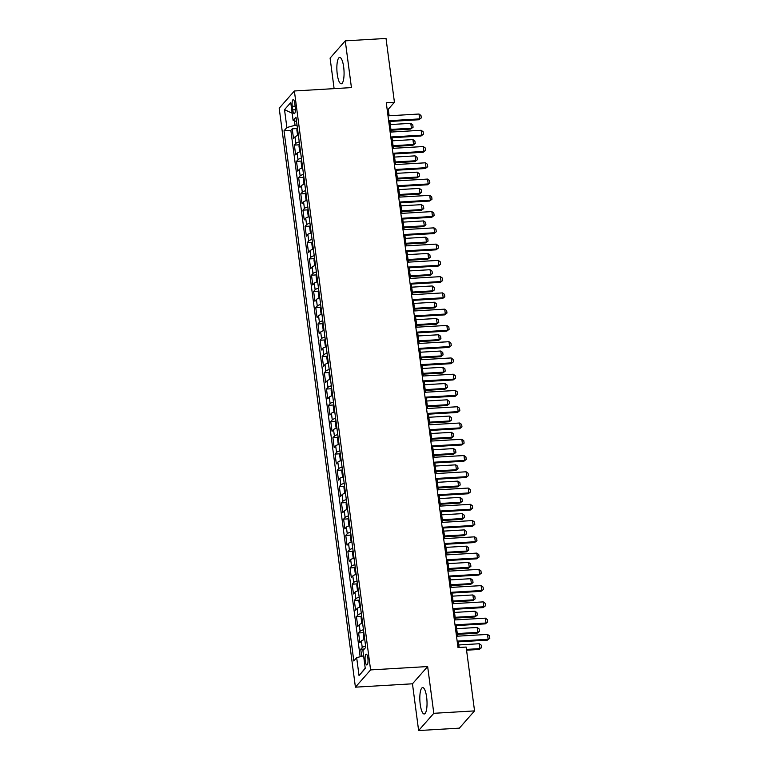 <?xml version="1.0" encoding="UTF-8"?>
<svg xmlns="http://www.w3.org/2000/svg" width="769" height="769" viewBox="0 0 769 769"><rect width="100%" height="100%" fill="white"/><g stroke="black" fill="none" stroke-linecap="round" stroke-linejoin="round"><path stroke-width="1.15" d="M426.632 697.147A13.217 3.528 -93.4 0 0 422.652 687.592A13.217 3.528 -93.4 0 0 420.23 704.423A13.217 3.528 -93.4 0 0 424.209 713.978A13.217 3.528 -93.4 0 0 426.632 697.147M343.666 66.99A13.217 3.528 -93.4 0 0 339.687 57.425A13.217 3.528 -93.4 0 0 337.264 74.257A13.217 3.528 -93.4 0 0 341.244 83.811A13.217 3.528 -93.4 0 0 343.666 66.99M367.861 658.072A5.421 1.451 -93.4 0 0 366.227 654.15A5.421 1.451 -93.4 0 0 365.237 661.052A5.421 1.451 -93.4 0 0 366.861 664.974A5.421 1.451 -93.4 0 0 367.861 658.072M418.624 730.55L433.803 713.305L427.651 666.55L412.463 683.795L418.624 730.55L459.372 728.147L474.55 710.892L466.149 647.065L457.997 647.546L386.278 102.758L394.43 102.277L386.028 38.45L345.271 40.853L330.093 58.108L334.111 88.637M412.463 683.795L355.413 687.169L279.195 108.227L294.383 90.982L370.6 669.914L355.413 687.169M298.382 135.382A6.777 1.701 172.5 0 0 295.008 136.892L293.518 138.593L292.23 128.836L297.18 128.548M299.237 141.881A6.777 1.701 172.5 0 0 295.863 143.399L294.373 145.101L299.314 144.803M294.373 145.101L295.652 154.857L297.151 153.156A6.777 1.701 172.5 0 1 300.525 151.647L299.641 151.032L298.997 146.158L299.516 143.976M301.659 160.231L301.14 162.422L301.784 167.296L302.659 167.892A6.777 1.701 172.5 0 0 299.295 169.42L297.795 171.122L296.507 161.365L301.458 161.067M303.793 176.495L303.274 178.677L303.918 183.56L304.803 184.156A6.777 1.701 172.5 0 0 301.429 185.675L299.939 187.376L298.651 177.62L303.601 177.331M305.937 192.759L305.418 194.942L306.062 199.825L306.946 200.411A6.777 1.701 172.5 0 0 303.572 201.939L302.073 203.641L300.794 193.884L305.735 193.596M309.09 216.695A6.777 1.701 172.5 0 0 305.716 218.204L304.216 219.905L302.938 210.148L307.879 209.86M311.234 232.959A6.777 1.701 172.5 0 0 307.86 234.468L306.36 236.17L305.072 226.413L310.022 226.115M312.358 241.543L311.839 243.735L312.483 248.608L313.368 249.204A6.777 1.701 172.5 0 0 309.994 250.732L308.504 252.434L307.216 242.677L312.166 242.379M315.511 265.478A6.777 1.701 172.5 0 0 312.137 266.987L310.638 268.689L309.359 258.932L314.3 258.644M316.645 274.072L316.126 276.254L316.77 281.137L317.655 281.723A6.777 1.701 172.5 0 0 314.281 283.252L312.781 284.953L311.493 275.196L316.444 274.908M318.779 290.336L318.27 292.518L318.904 297.401L319.789 297.988A6.777 1.701 172.5 0 0 316.424 299.516L314.925 301.217L313.637 291.461L318.587 291.163M321.932 314.261A6.777 1.701 172.5 0 0 318.558 315.78L317.068 317.482L315.78 307.725L320.731 307.427M323.067 322.855L322.547 325.047L323.191 329.92L324.076 330.516A6.777 1.701 172.5 0 0 320.702 332.045L319.202 333.746L317.924 323.98L322.865 323.691M325.21 339.119L324.691 341.301L325.335 346.185L326.219 346.781A6.777 1.701 172.5 0 0 322.845 348.299L321.346 350.001L320.058 340.244L325.008 339.956M328.353 363.055A6.777 1.701 172.5 0 0 324.989 364.564L323.489 366.265L322.201 356.508L327.152 356.22M329.488 371.648L328.969 373.83L329.613 378.704L330.497 379.3A6.777 1.701 172.5 0 0 327.123 380.828L325.623 382.529L324.345 372.773L329.286 372.475M331.631 387.903L331.112 390.094L331.756 394.968L332.641 395.564A6.777 1.701 172.5 0 0 329.267 397.092L327.767 398.794L326.489 389.037L331.429 388.739M334.784 411.838A6.777 1.701 172.5 0 0 331.41 413.347L329.911 415.049L328.623 405.292L333.573 405.003M335.909 420.432L335.39 422.614L336.034 427.497L336.918 428.083A6.777 1.701 172.5 0 0 333.544 429.611L332.054 431.313L330.766 421.556L335.717 421.268M339.062 444.367A6.777 1.701 172.5 0 0 335.688 445.876L334.188 447.577L332.91 437.821L337.851 437.532M340.196 452.951L339.677 455.142L340.321 460.016L341.205 460.612A6.777 1.701 172.5 0 0 337.831 462.14L336.332 463.842L335.044 454.085L339.994 453.787M342.33 469.215L341.821 471.407L342.455 476.28L343.339 476.876A6.777 1.701 172.5 0 0 339.975 478.405L338.475 480.106L337.187 470.349L342.138 470.051M345.483 493.15A6.777 1.701 172.5 0 0 342.109 494.659L340.619 496.361L339.331 486.604L344.281 486.316M346.617 501.744L346.098 503.926L346.742 508.809L347.626 509.395A6.777 1.701 172.5 0 0 344.252 510.924L342.753 512.625L341.474 502.868L346.415 502.58M348.761 518.008L348.242 520.19L348.886 525.073L349.77 525.66A6.777 1.701 172.5 0 0 346.396 527.188L344.897 528.889L343.608 519.133L348.559 518.844M351.904 541.934A6.777 1.701 172.5 0 0 348.54 543.452L347.04 545.154L345.752 535.397L350.702 535.099M353.038 550.527L352.519 552.719L353.163 557.592L354.048 558.188A6.777 1.701 172.5 0 0 350.674 559.717L349.174 561.418L347.896 551.652L352.846 551.363M355.182 566.791L354.663 568.973L355.307 573.857L356.191 574.453A6.777 1.701 172.5 0 0 352.817 575.971L351.318 577.673L350.039 567.916L354.98 567.628M358.335 590.727A6.777 1.701 172.5 0 0 354.961 592.236L353.461 593.937L352.173 584.18L357.124 583.892M359.459 599.32L358.94 601.502L359.584 606.376L360.469 606.972A6.777 1.701 172.5 0 0 357.095 608.5L355.605 610.202L354.317 600.445L359.267 600.147M361.603 615.575L361.084 617.767L361.728 622.64L362.612 623.236A6.777 1.701 172.5 0 0 359.238 624.764L357.739 626.466L356.46 616.709L361.401 616.411M363.747 631.839L363.228 634.021L363.872 638.904L364.756 639.5A6.777 1.701 172.5 0 0 361.382 641.019L359.882 642.721L358.594 632.964L363.545 632.676M292.249 106.305L292.72 109.88A5.248 1.403 -93.4 0 0 294.296 113.677A5.248 1.403 -93.4 0 0 295.258 106.987L294.787 103.411A5.248 1.403 -93.4 0 0 293.21 99.614A5.248 1.403 -93.4 0 0 292.249 106.305L295.142 106.132M294.46 120.858L295.046 125.289L286.875 127.539L284.011 130.807L353.807 660.956L356.672 657.687L359.027 675.576L365.265 668.492L362.91 650.603L365.784 647.344L295.988 117.186L293.114 120.454L296.555 121.492M286.875 127.539L284.52 109.65L290.759 102.565L293.114 120.454M292.23 128.836L290.855 130.394L360.152 656.736M365.611 646.018A6.777 1.701 -7.5 0 0 362.237 647.527L360.738 649.228L361.67 656.313M358.594 632.964L360.094 631.262A6.777 1.701 -7.5 0 1 363.468 629.753M356.46 616.709L357.96 615.008A6.777 1.701 -7.5 0 1 361.324 613.489M354.317 600.445L355.816 598.743A6.777 1.701 -7.5 0 1 359.19 597.234M352.173 584.18L353.673 582.479A6.777 1.701 -7.5 0 1 357.047 580.97M350.039 567.916L351.529 566.215A6.777 1.701 -7.5 0 1 354.903 564.706M347.896 551.652L349.395 549.95A6.777 1.701 -7.5 0 1 352.769 548.441M345.752 535.397L347.252 533.696A6.777 1.701 -7.5 0 1 350.626 532.177M343.608 519.133L345.108 517.431A6.777 1.701 -7.5 0 1 348.482 515.922M341.474 502.868L342.964 501.167A6.777 1.701 -7.5 0 1 346.338 499.658M339.331 486.604L340.83 484.903A6.777 1.701 -7.5 0 1 344.204 483.393M337.187 470.349L338.687 468.648A6.777 1.701 -7.5 0 1 342.061 467.129M335.044 454.085L336.543 452.383A6.777 1.701 -7.5 0 1 339.917 450.865M332.91 437.821L334.409 436.119A6.777 1.701 -7.5 0 1 337.774 434.61M330.766 421.556L332.266 419.855A6.777 1.701 -7.5 0 1 335.64 418.346M328.623 405.292L330.122 403.59A6.777 1.701 -7.5 0 1 333.496 402.081M326.489 389.037L327.978 387.336A6.777 1.701 -7.5 0 1 331.352 385.817M324.345 372.773L325.845 371.071A6.777 1.701 -7.5 0 1 329.219 369.562M322.201 356.508L323.701 354.807A6.777 1.701 -7.5 0 1 327.075 353.298M320.058 340.244L321.557 338.543A6.777 1.701 -7.5 0 1 324.931 337.033M317.924 323.98L319.414 322.278A6.777 1.701 -7.5 0 1 322.788 320.769M315.78 307.725L317.28 306.024A6.777 1.701 -7.5 0 1 320.654 304.505M313.637 291.461L315.136 289.759A6.777 1.701 -7.5 0 1 318.51 288.25M311.493 275.196L312.993 273.495A6.777 1.701 -7.5 0 1 316.367 271.986M309.359 258.932L310.849 257.231A6.777 1.701 -7.5 0 1 314.223 255.721M307.216 242.677L308.715 240.976A6.777 1.701 -7.5 0 1 312.089 239.457M305.072 226.413L306.571 224.711A6.777 1.701 -7.5 0 1 309.945 223.193M302.938 210.148L304.428 208.447A6.777 1.701 -7.5 0 1 307.802 206.938M300.794 193.884L302.294 192.183A6.777 1.701 -7.5 0 1 305.668 190.674M298.651 177.62L300.15 175.918A6.777 1.701 -7.5 0 1 303.524 174.409M296.507 161.365L298.007 159.664A6.777 1.701 -7.5 0 1 301.381 158.145M297.036 125.174L295.046 125.289M433.803 713.305L474.55 710.892M427.651 666.55L370.6 669.914M294.383 90.982L351.433 87.608L345.271 40.853M389.133 115.783L388.268 109.275L394.43 102.277M459.131 647.479L458.391 641.846M457.642 636.174L456.248 625.582M455.498 619.92L454.104 609.317M453.354 603.655L451.961 593.062M451.22 587.391L449.827 576.798M449.077 571.127L447.683 560.534M446.933 554.862L445.539 544.269M444.799 538.608L443.396 528.005M442.656 522.343L441.262 511.75M440.512 506.079L439.118 495.486M438.368 489.815L436.975 479.222M436.234 473.55L434.841 462.957M434.091 457.295L432.697 446.702M431.947 441.031L430.553 430.438M429.804 424.767L428.41 414.174M427.67 408.502L426.276 397.909M425.526 392.248L424.132 381.645M423.383 375.983L421.989 365.39M421.249 359.719L419.845 349.126M419.105 343.455L417.711 332.862M416.961 327.19L415.568 316.597M414.818 310.936L413.424 300.333M412.684 294.671L411.29 284.078M410.54 278.407L409.146 267.814M408.397 262.142L407.003 251.55M406.253 245.878L404.859 235.285M404.119 229.623L402.725 219.03M401.976 213.359L400.582 202.766M399.832 197.095L398.438 186.502M397.698 180.83L396.295 170.237M395.554 164.576L394.161 153.973M393.411 148.311L392.017 137.718M391.267 132.047L389.873 121.454M387.143 109.342L388.268 109.275M290.855 130.394L284.011 130.807M360.738 649.228L364.304 649.017M356.672 657.687L363.593 655.784M292.172 113.254L284.52 109.65M359.027 675.576L365.227 668.155M387.999 115.85L418.999 114.023L420.97 115.465L421.297 117.907L418.903 119.743L388.749 121.521M418.999 114.023L419.643 118.897L388.643 120.733M421.297 117.907L418.903 119.743M297.372 127.712L296.853 129.894L297.497 134.777L298.382 135.363M391.027 130.221L410.694 129.057L411.434 128.221L410.79 123.348L390.287 124.559M410.79 123.348L412.761 124.789L413.088 127.231L410.694 129.057M390.931 129.432L411.434 128.221L413.088 127.231M390.143 132.114L421.143 130.278L423.113 131.73L423.431 134.162L421.047 135.998L390.892 137.786M421.143 130.278L421.787 135.161L390.787 136.988M423.431 134.162L421.047 135.998M392.286 148.379L423.286 146.543L425.257 147.984L425.574 150.426L423.19 152.262L393.026 154.04M423.286 146.543L423.921 151.426L392.921 153.252M425.574 150.426L423.19 152.262M394.42 164.633L425.42 162.807L427.391 164.249L427.718 166.69L425.324 168.526L395.17 170.305M425.42 162.807L426.064 167.69L395.064 169.516M427.718 166.69L425.324 168.526M396.564 180.898L427.564 179.071L429.535 180.513L429.861 182.955L427.468 184.791L397.313 186.569M427.564 179.071L428.208 183.945L397.208 185.781M429.861 182.955L427.468 184.791M393.17 146.485L412.838 145.322L413.578 144.485L412.934 139.602L392.43 140.814M412.934 139.602L414.904 141.054L415.231 143.486L412.838 145.322M393.065 145.697L413.578 144.485L415.231 143.486M395.314 162.749L414.981 161.586L415.721 160.75L415.077 155.867L394.564 157.078M415.077 155.867L417.048 157.309L417.365 159.75L414.981 161.586M395.208 161.961L415.721 160.75L417.365 159.75M397.458 179.014L417.125 177.85L417.855 177.005L417.221 172.131L396.708 173.342M417.221 172.131L419.192 173.573L419.509 176.014L417.125 177.85M397.352 178.216L417.855 177.005L419.509 176.014M399.592 195.268L419.259 194.115L419.999 193.269L419.355 188.395L398.851 189.607M419.355 188.395L421.325 189.837L421.652 192.279L419.259 194.115M399.496 194.48L419.999 193.269L421.652 192.279M398.707 197.162L429.708 195.336L431.678 196.777L431.995 199.219L429.611 201.045L399.447 202.833M429.708 195.336L430.352 200.209L399.351 202.045M431.995 199.219L429.611 201.045M308.081 209.024L307.562 211.206L308.206 216.089L309.09 216.675M401.735 211.533L421.402 210.37L422.143 209.533L421.499 204.65L400.985 205.861M421.499 204.65L423.469 206.102L423.796 208.543L421.402 210.37M401.629 210.744L422.143 209.533L423.796 208.543M400.851 213.426L431.842 211.59L433.822 213.042L434.139 215.474L431.745 217.31L401.591 219.088M431.842 211.59L432.486 216.474L401.485 218.3M434.139 215.474L431.745 217.31M310.224 225.279L309.705 227.47L310.34 232.344L311.224 232.94M403.879 227.797L423.546 226.634L424.286 225.798L423.642 220.914L403.129 222.126M423.642 220.914L425.613 222.366L425.93 224.798L423.546 226.634M403.773 227.009L424.286 225.798L425.93 224.798M402.985 229.691L433.985 227.855L435.956 229.297L436.283 231.738L433.889 233.574L403.735 235.352M433.985 227.855L434.629 232.738L403.629 234.564M436.283 231.738L433.889 233.574M406.022 244.061L425.68 242.898L426.42 242.062L425.776 237.179L405.273 238.39M425.776 237.179L427.756 238.621L428.073 241.062L425.68 242.898M405.917 243.273L426.42 242.062L428.073 241.062M405.128 245.945L436.129 244.119L438.099 245.561L438.417 248.003L436.033 249.838L405.878 251.617M436.129 244.119L436.773 249.002L405.772 250.829M438.417 248.003L436.033 249.838M314.502 257.807L313.983 259.989L314.627 264.872L315.511 265.468M408.156 260.316L427.824 259.163L428.564 258.317L427.92 253.443L407.416 254.654M427.92 253.443L429.89 254.885L430.217 257.327L427.824 259.163M408.051 259.528L428.564 258.317L430.217 257.327M407.272 262.21L438.272 260.383L440.243 261.825L440.56 264.267L438.176 266.103L408.012 267.881M438.272 260.383L438.907 265.257L407.916 267.093M440.56 264.267L438.176 266.103M409.406 278.474L440.406 276.648L442.377 278.09L442.704 280.531L440.31 282.358L410.156 284.146M440.406 276.648L441.05 281.521L410.05 283.357M442.704 280.531L440.31 282.358M411.55 294.738L442.55 292.902L444.52 294.354L444.847 296.786L442.454 298.622L412.299 300.4M442.55 292.902L443.194 297.786L412.194 299.612M444.847 296.786L442.454 298.622M413.693 311.003L444.693 309.167L446.664 310.609L446.981 313.05L444.597 314.886L414.443 316.665M444.693 309.167L445.338 314.05L414.337 315.876M446.981 313.05L444.597 314.886M415.837 327.258L446.837 325.431L448.808 326.873L449.125 329.315L446.741 331.151L416.577 332.929M446.837 325.431L447.471 330.305L416.471 332.141M449.125 329.315L446.741 331.151M417.971 343.522L448.971 341.696L450.942 343.137L451.268 345.579L448.875 347.415L418.721 349.193M448.971 341.696L449.615 346.569L418.615 348.405M451.268 345.579L448.875 347.415M420.114 359.786L451.115 357.95L453.085 359.402L453.412 361.834L451.019 363.67L420.864 365.458M451.115 357.95L451.759 362.833L420.758 364.66M453.412 361.834L451.019 363.67M422.258 376.051L453.258 374.215L455.229 375.657L455.546 378.098L453.162 379.934L422.998 381.712M453.258 374.215L453.902 379.098L422.902 380.924M455.546 378.098L453.162 379.934M424.401 392.305L455.392 390.479L457.372 391.921L457.69 394.362L455.296 396.198L425.142 397.977M455.392 390.479L456.036 395.362L425.036 397.189M457.69 394.362L455.296 396.198M426.535 408.57L457.536 406.743L459.506 408.185L459.833 410.627L457.44 412.463L427.285 414.241M457.536 406.743L458.18 411.617L427.18 413.453M459.833 410.627L457.44 412.463M428.679 424.834L459.679 423.008L461.65 424.45L461.967 426.891L459.583 428.718L429.429 430.505M459.679 423.008L460.323 427.881L429.323 429.717M461.967 426.891L459.583 428.718M430.823 441.098L461.823 439.262L463.794 440.714L464.111 443.146L461.727 444.982L431.563 446.76M461.823 439.262L462.457 444.146L431.467 445.972M464.111 443.146L461.727 444.982M410.3 276.58L429.967 275.417L430.707 274.581L430.063 269.708L409.55 270.919M430.063 269.708L432.034 271.149L432.351 273.591L429.967 275.417M410.194 275.792L430.707 274.581L432.351 273.591M412.444 292.845L432.111 291.682L432.841 290.845L432.207 285.962L411.694 287.173M432.207 285.962L434.177 287.414L434.495 289.846L432.111 291.682M412.338 292.057L432.841 290.845L434.495 289.846M320.923 306.591L320.404 308.782L321.048 313.656L321.932 314.252M414.578 309.109L434.245 307.946L434.985 307.11L434.341 302.227L413.837 303.438M434.341 302.227L436.311 303.668L436.638 306.11L434.245 307.946M414.481 308.321L434.985 307.11L436.638 306.11M416.721 325.374L436.388 324.21L437.128 323.374L436.484 318.491L415.981 319.702M436.484 318.491L438.455 319.933L438.782 322.374L436.388 324.21M416.615 324.585L437.128 323.374L438.782 322.374M418.865 341.628L438.532 340.475L439.272 339.629L438.628 334.755L418.115 335.966M438.628 334.755L440.599 336.197L440.916 338.639L438.532 340.475M418.759 340.84L439.272 339.629L440.916 338.639M327.344 355.384L326.825 357.566L327.469 362.449L328.353 363.035M421.008 357.893L440.675 356.729L441.406 355.893L440.772 351.02L420.259 352.231M440.772 351.02L442.742 352.462L443.059 354.903L440.675 356.729M420.903 357.104L441.406 355.893L443.059 354.903M423.142 374.157L442.809 372.994L443.55 372.158L442.906 367.274L422.402 368.486M442.906 367.274L444.876 368.726L445.203 371.158L442.809 372.994M423.046 373.369L443.55 372.158L445.203 371.158M425.286 390.421L444.953 389.258L445.693 388.422L445.049 383.539L424.536 384.75M445.049 383.539L447.02 384.981L447.347 387.422L444.953 389.258M425.18 389.633L445.693 388.422L447.347 387.422M333.775 404.167L333.256 406.349L333.89 411.232L334.775 411.828M427.429 406.686L447.097 405.523L447.837 404.677L447.193 399.803L426.68 401.014M447.193 399.803L449.163 401.245L449.481 403.687L447.097 405.523M427.324 405.888L447.837 404.677L449.481 403.687M429.573 422.94L449.231 421.787L449.971 420.941L449.327 416.067L428.823 417.279M449.327 416.067L451.307 417.509L451.624 419.951L449.231 421.787M429.467 422.152L449.971 420.941L451.624 419.951M338.052 436.696L337.533 438.878L338.177 443.761L339.062 444.347M431.707 439.205L451.374 438.042L452.114 437.205L451.47 432.332L430.967 433.533M451.47 432.332L453.441 433.774L453.768 436.215L451.374 438.042M431.601 438.417L452.114 437.205L453.768 436.215M433.851 455.469L453.518 454.306L454.258 453.47L453.614 448.587L433.101 449.798M453.614 448.587L455.584 450.038L455.902 452.47L453.518 454.306M433.745 454.681L454.258 453.47L455.902 452.47M432.957 457.363L463.957 455.527L465.927 456.969L466.254 459.41L463.861 461.246L433.706 463.025M463.957 455.527L464.601 460.41L433.601 462.236M466.254 459.41L463.861 461.246M435.1 473.617L466.101 471.791L468.071 473.233L468.398 475.675L466.004 477.511L435.85 479.289M466.101 471.791L466.745 476.674L435.744 478.501M468.398 475.675L466.004 477.511M437.244 489.882L468.244 488.055L470.215 489.497L470.532 491.939L468.148 493.775L437.994 495.553M468.244 488.055L468.888 492.929L437.888 494.765M470.532 491.939L468.148 493.775M439.387 506.146L470.388 504.32L472.358 505.762L472.675 508.203L470.292 510.03L440.128 511.818M470.388 504.32L471.022 509.193L440.022 511.029M472.675 508.203L470.292 510.03M435.994 471.733L455.661 470.57L456.392 469.734L455.757 464.851L435.244 466.062M455.757 464.851L457.728 466.293L458.045 468.734L455.661 470.57M435.888 470.945L456.392 469.734L458.045 468.734M344.474 485.479L343.954 487.661L344.599 492.545L345.483 493.14M438.128 487.998L457.795 486.835L458.535 485.989L457.891 481.115L437.388 482.326M457.891 481.115L459.862 482.557L460.189 484.999L457.795 486.835M438.032 487.2L458.535 485.989L460.189 484.999M440.272 504.253L459.939 503.089L460.679 502.253L460.035 497.38L439.532 498.591M460.035 497.38L462.006 498.821L462.332 501.263L459.939 503.089M440.166 503.464L460.679 502.253L462.332 501.263M442.415 520.517L462.082 519.354L462.823 518.517L462.179 513.634L441.666 514.846M462.179 513.634L464.149 515.086L464.466 517.518L462.082 519.354M442.31 519.729L462.823 518.517L464.466 517.518M441.521 522.411L472.522 520.575L474.492 522.026L474.819 524.458L472.426 526.294L442.271 528.072M472.522 520.575L473.166 525.458L442.165 527.284M474.819 524.458L472.426 526.294M350.895 534.263L350.376 536.454L351.02 541.328L351.904 541.924M444.559 536.781L464.226 535.618L464.957 534.782L464.322 529.899L443.809 531.11M464.322 529.899L466.293 531.341L466.61 533.782L464.226 535.618M444.453 535.993L464.957 534.782L466.61 533.782M443.665 538.675L474.665 536.839L476.636 538.281L476.963 540.722L474.569 542.558L444.415 544.337M474.665 536.839L475.309 541.722L444.309 543.548M476.963 540.722L474.569 542.558M446.693 553.046L466.36 551.882L467.1 551.046L466.456 546.163L445.953 547.374M466.456 546.163L468.427 547.605L468.754 550.046L466.36 551.882M446.597 552.257L467.1 551.046L468.754 550.046M445.809 554.93L476.809 553.103L478.779 554.545L479.097 556.987L476.713 558.823L446.549 560.601M476.809 553.103L477.453 557.977L446.453 559.813M479.097 556.987L476.713 558.823M448.836 569.3L468.504 568.147L469.244 567.301L468.6 562.427L448.087 563.639M468.6 562.427L470.57 563.869L470.897 566.311L468.504 568.147M448.731 568.512L469.244 567.301L470.897 566.311M447.952 571.194L478.943 569.368L480.923 570.809L481.24 573.251L478.847 575.087L448.692 576.865M478.943 569.368L479.587 574.241L448.587 576.077M481.24 573.251L478.847 575.087M357.325 583.056L356.806 585.238L357.441 590.121L358.325 590.707M450.98 585.565L470.647 584.402L471.387 583.565L470.743 578.692L450.23 579.903M470.743 578.692L472.714 580.134L473.031 582.575L470.647 584.402M450.874 584.776L471.387 583.565L473.031 582.575M450.086 587.458L481.086 585.622L483.057 587.074L483.384 589.506L480.99 591.342L450.836 593.13M481.086 585.622L481.73 590.505L450.73 592.332M483.384 589.506L480.99 591.342M453.124 601.829L472.781 600.666L473.521 599.83L472.877 594.946L452.374 596.158M472.877 594.946L474.858 596.398L475.175 598.83L472.781 600.666M453.018 601.041L473.521 599.83L475.175 598.83M452.23 603.723L483.23 601.887L485.201 603.338L485.518 605.77L483.134 607.606L452.979 609.384M483.23 601.887L483.874 606.77L452.874 608.596M485.518 605.77L483.134 607.606M455.258 618.093L474.925 616.93L475.665 616.094L475.021 611.211L454.517 612.422M475.021 611.211L476.991 612.653L477.318 615.094L474.925 616.93M455.152 617.305L475.665 616.094L477.318 615.094M454.373 619.977L485.374 618.151L487.344 619.593L487.661 622.034L485.277 623.87L455.113 625.649M485.374 618.151L486.008 623.034L455.017 624.861M487.661 622.034L485.277 623.87M457.401 634.358L477.068 633.195L477.809 632.349L477.164 627.475L456.651 628.686M477.164 627.475L479.135 628.917L479.452 631.359L477.068 633.195M457.295 633.56L477.809 632.349L479.452 631.359M456.507 636.242L487.508 634.415L489.488 635.857L489.805 638.299L487.411 640.135L457.257 641.913M487.508 634.415L488.152 639.289L457.151 641.125M489.805 638.299L487.411 640.135M466.562 650.199L479.212 649.459L479.943 648.613L479.308 643.74L458.795 644.951M479.308 643.74L481.279 645.181L481.596 647.623L479.212 649.459M466.456 649.411L479.943 648.613L481.596 647.623M295.863 143.399L295.008 136.892M362.237 647.527L361.382 641.019M360.094 631.262L359.238 624.764M357.96 615.008L357.095 608.5M355.816 598.743L354.961 592.236M353.673 582.479L352.817 575.971M351.529 566.215L350.674 559.717M349.395 549.95L348.54 543.452M347.252 533.696L346.396 527.188M345.108 517.431L344.252 510.924M342.964 501.167L342.109 494.659M340.83 484.903L339.975 478.405M338.687 468.648L337.831 462.14M336.543 452.383L335.688 445.876M334.409 436.119L333.544 429.611M332.266 419.855L331.41 413.347M330.122 403.59L329.267 397.092M327.978 387.336L327.123 380.828M325.845 371.071L324.989 364.564M323.701 354.807L322.845 348.299M321.557 338.543L320.702 332.045M319.414 322.278L318.558 315.78M317.28 306.024L316.424 299.516M315.136 289.759L314.281 283.252M312.993 273.495L312.137 266.987M310.849 257.231L309.994 250.732M308.715 240.976L307.86 234.468M306.571 224.711L305.716 218.204M304.428 208.447L303.572 201.939M302.294 192.183L301.429 185.675M300.15 175.918L299.295 169.42M298.007 159.664L297.151 153.156M295.421 109.717L292.72 109.88"/></g></svg>
